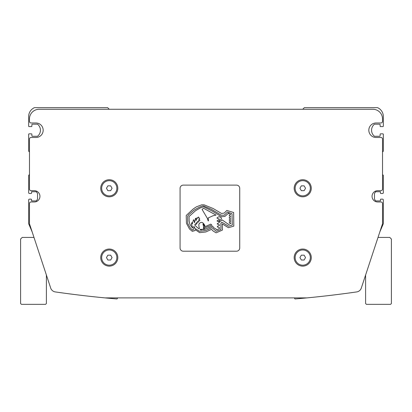 <?xml version="1.0" encoding="UTF-8"?>
<svg xmlns="http://www.w3.org/2000/svg" width="412" height="412" viewBox="0 0 412 412"><rect width="100%" height="100%" fill="white"/><g stroke="black" fill="none" stroke-linecap="round" stroke-linejoin="round"><path stroke-width="0.62" d="M29.468 151.992L28.66 151.189L28.66 134.338A0.484 0.484 0 0 1 29.144 133.854L31.4 133.854A0.484 0.484 0 0 1 31.884 134.338L31.884 135.79A0.484 0.484 0 0 0 32.368 136.274L37.528 136.274A7.74 7.74 0 0 0 37.528 124.182L32.368 124.182A0.484 0.484 0 0 0 31.884 124.666L31.884 126.118A0.484 0.484 0 0 1 31.4 126.602L29.144 126.602A0.484 0.484 0 0 1 28.66 126.118L28.66 116.524A9.672 9.672 0 0 1 34.469 107.656L107.656 107.656L109.268 109.268M85.892 295.878L87.787 296.094L85.892 295.878M87.823 296.094L92.34 296.594L87.823 296.094M322.745 296.259L324.177 296.094M326.108 295.878L324.414 296.068M320.809 296.47L319.666 296.594M91.237 296.475L88.317 296.156M29.468 174.564L28.66 175.368L28.66 192.698A0.809 0.809 0 0 0 29.468 193.506L31.08 193.506A0.484 0.484 0 0 0 31.564 193.022L31.564 191.734L36.132 191.734A0.484 0.484 0 0 1 36.539 191.956L37.528 193.506L37.528 199.15L36.539 200.696A0.484 0.484 0 0 1 36.132 200.922L31.564 200.922L31.564 199.629A0.484 0.484 0 0 0 31.08 199.15L29.468 199.15A0.809 0.809 0 0 0 28.66 199.954L28.66 223.402A1.612 1.612 0 0 0 28.794 224.04L32.167 231.915L33.99 237.436L22.212 237.436L20.6 239.048L20.6 303.536L21.409 304.344L45.588 304.344L46.396 303.536L46.396 275.025L50.707 288.101A5.644 5.644 0 0 0 55.26 291.917A1055.889 1055.889 0 0 0 116.807 298.957A0.484 0.484 0 0 0 117.332 298.473L117.332 297.891M294.668 297.891L294.668 298.473A0.484 0.484 0 0 0 295.193 298.957A1055.889 1055.889 0 0 0 356.741 291.917A5.644 5.644 0 0 0 361.293 288.101L365.604 275.025L365.604 303.536L366.412 304.344L390.591 304.344L391.4 303.536L391.4 239.048L389.788 237.436L378.01 237.436L379.833 231.915L383.206 224.04A1.612 1.612 0 0 0 383.34 223.402L383.34 199.954A0.809 0.809 0 0 0 382.532 199.15L380.92 199.15A0.484 0.484 0 0 0 380.436 199.629L380.436 200.922L375.868 200.922A0.484 0.484 0 0 1 375.461 200.696L374.472 199.15L374.472 193.506L375.461 191.956A0.484 0.484 0 0 1 375.868 191.734L380.436 191.734L380.436 193.022A0.484 0.484 0 0 0 380.92 193.506L382.532 193.506A0.809 0.809 0 0 0 383.34 192.698L383.34 175.368L382.532 174.564M382.532 151.992L383.34 151.189L383.34 134.338A0.484 0.484 0 0 0 382.856 133.854L380.6 133.854A0.484 0.484 0 0 0 380.116 134.338L380.116 135.79A0.484 0.484 0 0 1 379.632 136.274L374.472 136.274A7.74 7.74 0 0 1 374.472 124.182L379.632 124.182A0.484 0.484 0 0 1 380.116 124.666L380.116 126.118A0.484 0.484 0 0 0 380.6 126.602L382.856 126.602A0.484 0.484 0 0 0 383.34 126.118L383.34 116.524A9.672 9.672 0 0 0 377.531 107.656L304.344 107.656L302.732 109.268M50.707 288.101L29.468 223.731L29.468 203.58A1.612 1.612 0 0 1 31.08 201.968L34.304 201.968A5.644 5.644 0 0 0 39.949 196.328A5.644 5.644 0 0 0 34.304 190.684L31.08 190.684A1.612 1.612 0 0 1 29.468 189.072L29.468 139.096A1.612 1.612 0 0 1 31.08 137.484L35.916 137.484A7.256 7.256 0 0 0 43.172 130.228A7.256 7.256 0 0 0 35.916 122.972L31.08 122.972A1.612 1.612 0 0 1 29.468 121.36L29.468 118.944A9.672 9.672 0 0 1 39.14 109.268L372.86 109.268A9.672 9.672 0 0 1 382.532 118.944L382.532 121.36A1.612 1.612 0 0 1 380.92 122.972L376.084 122.972A7.256 7.256 0 0 0 368.828 130.228A7.256 7.256 0 0 0 376.084 137.484L380.92 137.484A1.612 1.612 0 0 1 382.532 139.096L382.532 189.072A1.612 1.612 0 0 1 380.92 190.684L377.696 190.684A5.644 5.644 0 0 0 372.051 196.328A5.644 5.644 0 0 0 377.696 201.968L380.92 201.968A1.612 1.612 0 0 1 382.532 203.58L382.532 223.731L361.293 288.101M117.817 257.588A8.544 8.544 0 0 0 109.268 249.044A8.544 8.544 0 0 0 100.724 257.588A8.544 8.544 0 0 0 109.268 266.131A8.544 8.544 0 0 0 117.817 257.588M101.666 257.588A7.601 7.601 0 0 0 109.268 265.189A7.601 7.601 0 0 0 116.869 257.588A7.601 7.601 0 0 0 109.268 249.986A7.601 7.601 0 0 0 101.666 257.588M311.276 188.269A8.544 8.544 0 0 0 302.732 179.72A8.544 8.544 0 0 0 294.183 188.269A8.544 8.544 0 0 0 302.732 196.812A8.544 8.544 0 0 0 311.276 188.269M295.131 188.269A7.601 7.601 0 0 0 302.732 195.87A7.601 7.601 0 0 0 310.334 188.269A7.601 7.601 0 0 0 302.732 180.667A7.601 7.601 0 0 0 295.131 188.269M117.817 188.269A8.544 8.544 0 0 0 109.268 179.72A8.544 8.544 0 0 0 100.724 188.269A8.544 8.544 0 0 0 109.268 196.812A8.544 8.544 0 0 0 117.817 188.269M101.666 188.269A7.601 7.601 0 0 0 109.268 195.87A7.601 7.601 0 0 0 116.869 188.269A7.601 7.601 0 0 0 109.268 180.667A7.601 7.601 0 0 0 101.666 188.269M311.276 257.588A8.544 8.544 0 0 0 302.732 249.044A8.544 8.544 0 0 0 294.183 257.588A8.544 8.544 0 0 0 302.732 266.137A8.544 8.544 0 0 0 311.276 257.588M295.131 257.588A7.601 7.601 0 0 0 302.732 265.189A7.601 7.601 0 0 0 310.334 257.588A7.601 7.601 0 0 0 302.732 249.986A7.601 7.601 0 0 0 295.131 257.588M301.337 190.684L304.128 190.684L305.524 188.263L304.128 185.848L301.337 185.848L299.936 188.263L301.337 190.684M107.872 190.684L110.663 190.684L112.064 188.263L110.663 185.848L107.872 185.848L106.476 188.263L107.872 190.684M301.337 260.008L304.128 260.008L305.524 257.588L304.128 255.172L301.337 255.172L299.936 257.588L301.337 260.008M107.872 260.008L110.663 260.008L112.064 257.588L110.663 255.172L107.872 255.172L106.476 257.588L107.872 260.008M55.26 291.917A1055.889 1055.889 0 0 0 105.055 297.891L306.945 297.891A1055.889 1055.889 0 0 0 356.741 291.917M239.722 188.335A3.224 3.224 0 0 0 236.498 185.112L183.294 185.112A3.224 3.224 0 0 0 180.07 188.335L180.07 247.983A3.224 3.224 0 0 0 183.294 251.207L236.498 251.207A3.224 3.224 0 0 0 239.722 247.983L239.722 188.335M228.397 227.682L233.8 226.126L233.63 212.504L226.847 210.439L224.282 213.066L221.558 213.483L213.107 208.482L204.084 204.826L201.731 204.805L196.442 206.814L193.166 208.997L186.209 215.497L186.44 223.252L189.484 229L192.347 231.359L194.979 230.571L195.149 229.577L199.666 232.672L205.82 231.961L211.557 229.345L212.994 230.9L216.099 232.852L222.48 230.035L222.248 223.886L228.397 227.682M203.652 208.297L202.055 209.353L207.421 218.494L208.168 220.894L208.451 220.873L208.178 217.958L212.968 215.78L216.043 215.095L203.652 208.297M199.001 228.892A0.85 0.85 0 0 0 199.31 227.918A8.93 8.93 0 0 1 198.867 225.256A2.421 2.421 0 0 1 200.536 222.655A2.055 2.055 0 0 1 202.941 222.964A6.685 6.685 0 0 1 204.996 226.193L205.418 226.533L210.753 224.133L211.835 225.096L205.403 227.609A5.258 5.258 0 0 1 200.392 229.273A2.189 2.189 0 0 1 200.165 229.623L200.824 230.035L202.822 229.345L204.141 229.633L212.602 226.049L213.56 227.563L216.269 229.232L216.269 229.618L217.541 229.556L219.539 228.372L219.508 227.676L217.392 226.976L217.361 226.301L219.462 225.477L219.411 224.761L217.304 224.061L217.294 223.567L219.328 222.701L219.328 221.944L217.191 221.187L217.191 220.647L219.205 219.787L219.205 218.999L217.124 218.339L217.103 217.685L219.143 216.645L221.27 217.799L221.45 218.932L218.87 221.136L220.24 221.481L222.197 219.92L228.552 224.437L230.787 223.474L230.787 222.974L229.278 222.372L229.263 221.893L230.71 221.28L230.72 220.78L229.273 220.276L229.268 219.797L230.653 219.205L230.643 218.715L229.273 218.159L229.268 217.562L230.565 217.021L230.555 216.48L229.293 216.037L229.263 215.409L230.457 214.884L230.452 214.322L228.881 213.782L228.897 213.195L228.403 213.195L224.983 216.372L221.558 216.758L212.355 211.135L203.698 206.814L200.237 207.962L195.648 210.62L189.062 216.496L189.139 221.126L189.886 224.344L192.419 227.97L192.79 227.898L191.472 224.344L191.843 222.562L192.234 224.025L193.486 219.776L193.923 220.013L194.521 222.768L195.432 218.494L195.978 218.221L196.097 220.554L197.054 217.685L197.878 218.252L198.337 216.99L199.696 218.592L198.96 219.421L200.005 220.348L198.97 219.977L198.728 220.26L199.181 221.254L197.714 221.357L198.26 222.336L197.029 222.109L196.745 222.336L197.049 223.603L196.03 223.18L195.752 223.428L196.267 224.406L194.788 224.473L195.159 225.591L199.001 228.892M203.646 228.202A1.617 1.617 0 0 0 204.47 226.693A5.305 5.305 0 0 0 203.085 223.999L202.915 224.102A9.445 9.445 0 0 1 203.492 228.104L203.646 228.202M221.903 222.222L228.516 226.188L232.306 225.034L232.018 213.715L227.537 212.015L224.272 215.172L221.388 215.265L211.613 209.404L203.739 205.954L202.513 205.985L199.048 207.344L194.258 209.976L188.845 214.595L187.625 216.274L187.718 223.428L190.499 228.32L192.857 230.22L193.794 228.717L193.856 226.301L195.025 228.444L199.604 231.302L205.701 230.555L212 227.64L216.269 231.302L220.94 229.458L220.925 223.026L221.903 222.222"/></g></svg>
